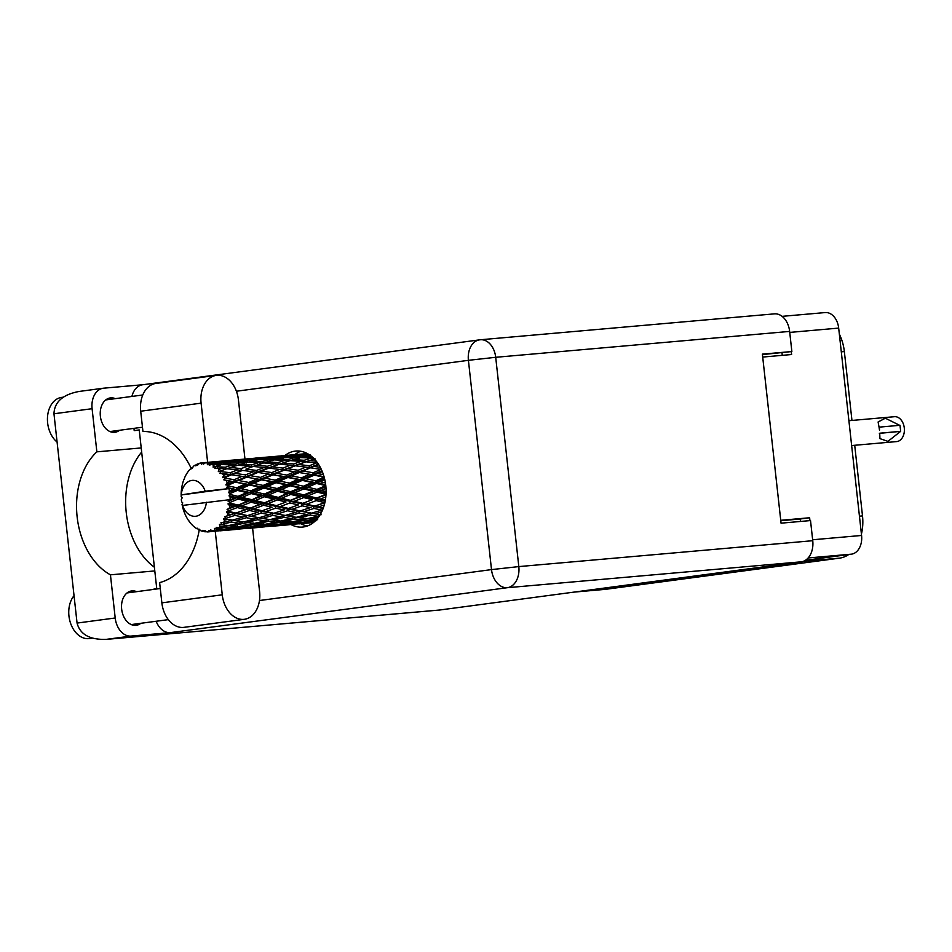 <?xml version="1.0" encoding="UTF-8"?>
<svg xmlns="http://www.w3.org/2000/svg" width="952" height="952" viewBox="0 0 952 952"><rect width="100%" height="100%" fill="white"/><g stroke="black" fill="none" stroke-linecap="round" stroke-linejoin="round"><path stroke-width="1.43" d="M809.938 520.625L809.628 517.757L780.735 520.304M812.639 539.772L861.572 535.464L838.676 328.095L789.755 332.415M762.719 357.06L791.6 354.525L791.279 351.621M664.913 580.208L646.67 582.422M664.936 580.387L657.499 580.982M634.603 584.028L660.152 580.625M693.032 576.246L719.248 572.747M739.168 570.093L733.552 571.331L756.995 568.308L745.749 569.213M739.204 570.474L732.207 571.021M700.934 575.782L663.484 580.184M689.7 576.686L700.91 575.698M805.44 560.288L851.457 554.159L808.141 557.967M574.449 592.049L605.829 589.288L839.664 558.122L803.345 561.311M839.355 334.2A38.853 27.322 85 0 1 844.353 351.562L851.957 420.451M854.706 445.274L862.5 515.901A38.853 27.322 85 0 1 861.417 534.072M848.72 554.516A38.853 27.322 85 0 1 839.664 558.122M605.829 589.288A38.853 27.322 85 0 1 604.972 589.383L574.02 592.108M809.628 517.757L800.334 518.995L800.608 521.446M800.334 518.995L780.783 520.72M781.997 352.847L782.27 355.346M706.42 574.461L716.594 573.104M676.872 578.399L687.047 577.043M861.572 535.464A17.207 12.102 85 0 1 851.457 554.159M824.789 312.601A17.207 12.102 85 0 1 825.17 312.565A17.207 12.102 85 0 1 838.676 328.095M244.961 459.019L238.428 399.876A26.358 18.731 82.4 0 0 216.877 375.326A26.358 18.731 82.4 0 0 216.282 375.385A26.358 18.731 82.4 0 0 201.098 403.16L207.631 462.303M92.225 638.173L89.345 638.566A24.276 17.255 -97.6 0 1 88.81 638.625A24.276 17.255 -97.6 0 1 70.567 623.239A24.276 17.255 -97.6 0 1 74.042 595.666M57.084 442.049A24.276 17.255 -97.6 0 1 47.6 415.988A24.276 17.255 -97.6 0 1 61.618 397.4L63.058 397.21M140.848 623.298A17.338 12.316 -97.6 0 1 136.243 625.309A17.338 12.316 -97.6 0 1 135.862 625.357A17.338 12.316 -97.6 0 1 121.701 609.482A17.338 12.316 -97.6 0 1 131.662 590.93A17.338 12.316 -97.6 0 1 132.054 590.883A17.338 12.316 -97.6 0 1 136.636 591.668M119.535 430.28A17.338 12.316 -97.6 0 1 114.93 432.291A17.338 12.316 -97.6 0 1 114.549 432.339A17.338 12.316 -97.6 0 1 100.4 416.452A17.338 12.316 -97.6 0 1 110.349 397.912A17.338 12.316 -97.6 0 1 110.741 397.865A17.338 12.316 -97.6 0 1 115.323 398.65M290.931 524.528A38.151 26.834 -95 0 0 302.51 527.063A38.151 26.834 -95 0 0 303.343 526.98A38.151 26.834 -95 0 0 325.834 486.103A38.151 26.834 -95 0 0 295.81 451.046A38.151 26.834 -95 0 0 294.977 451.141A38.151 26.834 -95 0 0 284.981 455.484M191.233 468.479A76.315 53.681 -95 0 0 142.943 431.47L140.706 411.216L201.098 403.16M216.282 375.385L155.89 383.442A26.358 18.731 82.4 0 0 140.706 411.216M142.8 384.739L103.72 388.178A19.421 13.804 82.4 0 0 103.28 388.226A19.421 13.804 82.4 0 0 92.094 408.694L53.966 413.775L77.064 623.072C80.087 634.52 89.904 639.946 106.505 639.351L439.729 610.006A19.421 13.661 85 0 1 439.312 610.053A19.421 13.661 85 0 1 438.884 610.077M77.064 623.072L115.204 617.991L110.444 574.829L154.795 570.926M115.204 617.991A19.421 13.804 82.4 0 0 131.09 636.079L170.384 632.616A19.421 13.804 -97.6 0 1 156.14 621.263M151.749 589.657L156.735 588.491L139.23 429.935L134.196 430.601L133.946 428.352M773.964 313.91A19.421 13.661 85 0 1 774.381 313.863A19.421 13.661 85 0 1 789.636 331.415L495.706 357.297L518.816 566.595L812.746 540.7L810.521 520.565L781.057 523.172L762.385 354.132L791.862 351.538L789.636 331.415M762.433 354.572L791.862 351.538M812.746 540.7A19.421 13.661 85 0 1 801.322 561.811L439.729 610.006M154.379 567.225A69.377 48.802 85 0 1 141.669 452.069M307.365 525.992A38.151 26.834 85 0 1 300.88 523.719M294.799 454.628A38.151 26.834 85 0 1 300.784 451.272M141.217 447.94L96.866 451.843L92.094 408.694M139.254 430.161L134.196 430.601M131.9 396.437A19.421 13.804 -97.6 0 1 142.586 384.775L479.594 339.852A19.421 13.804 82.4 0 0 468.408 360.32L236.393 391.236M96.866 451.843A69.377 48.802 -95 0 0 77.136 516.876A69.377 48.802 -95 0 0 110.444 574.829M53.966 413.775C54.419 401.946 62.808 394.509 79.135 391.462M439.312 610.053L105.648 639.435L131.09 636.079M244.402 619.3L184.01 627.344A26.358 18.731 82.4 0 1 161.864 602.854L222.256 594.81A26.358 18.731 82.4 0 0 244.402 619.3A26.358 18.731 82.4 0 0 259.587 591.525L252.577 527.979M161.864 602.854L159.627 582.6A76.315 53.681 -95 0 0 199.23 529.978M222.256 594.81L215.247 531.264M848.91 420.713L894.475 416.702A12.483 8.782 85 0 1 904.079 426.591A12.483 8.782 85 0 1 904.281 427.983A12.483 8.782 85 0 1 904.388 430.173A12.483 8.782 85 0 1 896.677 441.585L851.647 445.548M880.124 433.16L900.663 431.351L887.93 441.371L879.934 438.634L879.719 433.219M904.079 426.591L904.186 427.174A8.33 5.855 85 0 1 904.329 428.102A8.33 5.855 85 0 1 904.4 429.566L904.388 430.173M900.663 431.351L899.997 425.294L879.053 427.15L878.101 421.986L885.36 418.202L899.569 425.27M900.259 431.411L879.351 433.338M879.458 427.103L879.493 430.161L879.053 427.15M181.891 494.861L181.261 494.421A18.04 12.685 -95 0 1 191.864 480.415A18.04 12.685 -95 0 1 205.204 491.22L228.908 488.602L181.891 494.861L181.142 495.813A34.688 24.395 -95 0 0 181.166 496.539L182.201 497.872L181.32 499.253A34.688 24.395 -95 0 0 181.439 500.526A34.688 24.395 -95 0 0 181.594 501.787L182.748 502.894L182.034 504.465A34.688 24.395 -95 0 0 182.177 505.167L183.117 505.893M325.429 482.914L320.217 481.76L324.822 479.737M323.418 474.655L317.789 473.596L322.3 471.633M314.148 475.179L324.12 477.142L315.826 480.796L306.008 478.737L314.148 475.179L312.839 474.584L321.943 470.8M315.826 480.796L315.172 482.414L324.513 478.451M303.438 486.222L293.894 484.08L302.26 480.391L311.994 482.485L303.438 486.222L302.641 487.698L315.172 482.414L320.217 481.76M313.172 472.751L302.891 471.002L310.59 467.801L320.991 469.407L313.172 472.751L312.839 474.584L309.567 474.31L301.498 477.833L291.467 475.905L299.356 472.501L309.567 474.31M301.498 477.833L300.999 479.57L312.839 474.584L317.789 473.584M289.491 483.116L279.686 481.058L287.813 477.499L297.798 479.463L289.491 483.116L288.837 484.735L300.999 479.57L306.008 478.737M298.178 470.264L287.706 468.729L295.191 465.778L305.806 467.135L298.178 470.264L298 472.144L310.59 467.801M284.255 470.121L294.68 471.728L286.838 475.072L276.568 473.322L284.255 470.121L282.899 470.002L295.191 465.778M305.806 467.135L309.233 467.682L318.432 464.207M286.838 475.072L286.504 476.892L298 472.144L294.68 471.728M299.356 472.501L298 472.144L302.891 471.002M275.188 480.153L265.132 478.225L273.034 474.822L283.232 476.631L275.188 480.153L274.676 481.89L286.504 476.892L291.467 475.905M209.749 463.6A34.688 24.395 -95 0 0 209.238 463.445L215.354 462.291L226.505 462.017L219.531 463.6L209.749 463.6L209.285 465.278L211.63 464.326L216.342 464.397L213.355 465.195L213.141 467.206L221.376 464.517L232.395 464.969L225.255 467.242L215.616 466.635L214.878 468.42L221.983 468.348L218.889 469.419L218.329 471.609L226.909 468.765L237.679 469.848L230.241 472.727L220.864 471.597L219.817 473.382L226.826 474.084L223.601 475.393L222.649 477.63L224.85 477.571L231.598 474.762L242.01 476.369L234.192 479.713L225.16 478.166L223.815 479.856L230.586 481.272L227.171 482.759L225.85 484.901L228.028 485.258L235.168 482.128L245.128 484.104L236.834 487.757L228.23 485.937L226.6 487.424L233.014 489.435L229.396 491.03A34.688 24.395 -95 0 0 228.908 488.602A34.688 24.395 -95 0 0 228.896 488.543M207.334 462.981A34.688 24.395 -95 0 0 205.537 462.731L210.285 462.493L207.334 462.981L207.417 464.695L209.238 463.445M228.42 460.554L203.609 462.684L203.407 464.148L205.537 462.731M203.609 462.684A34.688 24.395 -95 0 0 203.097 462.708L221.09 461.387M204.168 462.755L201.205 462.922L201.526 464.231L203.097 462.708M201.205 462.922A34.688 24.395 -95 0 0 199.444 463.315L197.611 465.111L197.6 463.945A34.688 24.395 -95 0 0 197.124 464.148L195.826 465.861L195.35 465.028A34.688 24.395 -95 0 0 193.744 466.04L192.256 468.098L192.102 467.301A34.688 24.395 -95 0 0 191.673 467.67L190.686 469.467L190.138 469.157A34.688 24.395 -95 0 0 188.793 470.716L187.449 472.537A34.688 24.395 -95 0 0 187.116 473.049L185.914 475.06A34.688 24.395 -95 0 0 184.902 477.071L184.164 479.296M183.938 479.332A34.688 24.395 -95 0 0 183.712 479.963L182.915 482.367A34.688 24.395 -95 0 0 182.308 484.699L181.796 487.257A34.688 24.395 -95 0 0 181.677 487.959L181.356 490.601A34.688 24.395 -95 0 0 181.177 493.112L181.142 494.921L205.204 491.22M228.23 485.937A34.688 24.395 -95 0 0 228.028 485.258M227.171 482.759A34.688 24.395 -95 0 0 226.255 480.486M225.16 478.166A34.688 24.395 -95 0 0 224.85 477.571M223.601 475.393A34.688 24.395 -95 0 0 222.328 473.489M218.889 469.419A34.688 24.395 -95 0 0 217.342 467.991M213.355 465.195A34.688 24.395 -95 0 0 211.63 464.326M282.899 468.087L272.224 466.813L279.555 464.136L290.336 465.219L282.899 468.087L282.899 470.002L279.471 469.455L271.855 472.573L261.372 471.05L268.869 468.087L279.471 469.455M290.336 465.219L293.835 465.885L314.291 458.959M271.855 472.573L271.689 474.465L287.706 468.729M260.503 477.392L250.245 475.643L257.921 472.442L268.345 474.048L260.503 477.392L260.17 479.213L276.568 473.322M251.566 464.921L240.63 464.243L247.687 462.208L258.73 462.648L251.566 464.921L251.911 466.813L263.716 462.934L274.628 463.707L267.357 466.29L257.028 465.123L251.911 466.813L248.293 466.028L241.023 468.61L230.717 467.444L225.588 469.122L237.381 465.242L248.293 466.028M253.22 466.444L264.013 467.539L256.564 470.407L245.902 469.134L253.22 466.444L245.902 469.134M267.357 466.29L267.524 468.205L279.555 464.136M274.628 463.707L278.246 464.493L290.039 460.613L300.963 461.387L293.668 463.969L282.863 462.981L278.246 464.493L277.901 462.601L266.941 461.922L274.021 459.887L285.053 460.328L277.901 462.601M256.564 470.407L256.564 472.323L267.524 468.205L264.013 467.539M268.869 468.087L272.224 466.813M245.533 474.893L235.037 473.37L242.546 470.407L253.149 471.775L245.533 474.893L245.354 476.785L261.372 471.05M258.73 462.648L262.454 463.517L261.955 461.696L250.888 461.351L257.897 459.661L268.988 459.757L261.955 461.696M241.023 468.61L241.189 470.526L237.679 469.848M235.62 464.017L224.553 463.672L231.562 461.982L242.665 462.077L235.62 464.017L236.12 465.837L232.395 464.969M242.665 462.077L246.497 463.017L245.842 461.28L234.727 461.292L241.665 459.971L252.839 459.697L245.842 461.28M225.255 467.242L225.588 469.122L221.983 468.348M237.774 465.266L240.63 464.243M219.531 463.6L220.186 465.338L216.342 464.397M226.505 462.017L228.813 462.612M222.292 464.552L224.553 463.672M316.362 483.449L325.822 485.615L317.016 489.399L307.722 487.21L316.362 483.449L315.172 482.414L311.994 482.485M326.108 491.589L321.169 490.399L326.012 488.34M317.016 489.399L316.088 490.708L325.893 486.662M317.075 492.113L326.012 494.29L316.671 498.015L307.901 495.885L317.075 492.113L316.088 490.708L321.169 490.399M290.681 491.72L281.387 489.53L290.027 485.77L299.499 487.936L290.681 491.72L289.753 493.029L302.641 487.698L307.722 487.21M302.26 480.391L297.798 479.463M277.115 488.543L267.56 486.401L275.949 482.712L285.659 484.806L277.115 488.543L276.318 490.018L288.837 484.735L293.894 484.08M287.813 477.499L283.232 476.631M263.157 485.437L253.363 483.378L261.479 479.808L271.475 481.783L263.157 485.437L262.502 487.055L274.676 481.89L279.686 481.058M273.034 474.822L268.345 474.048M248.853 482.474L238.797 480.546L246.699 477.142L256.909 478.951L248.853 482.474L248.353 484.211L260.17 479.213L265.132 478.225M257.921 472.442L253.149 471.775M234.192 479.713L233.847 481.533L250.245 475.643M230.241 472.727L230.241 474.643L242.546 470.407M222.649 477.63L235.037 473.37M218.329 471.609L226.909 468.765M303.736 488.923L312.958 491.125L303.866 494.897L294.846 492.719L303.736 488.923L302.641 487.698L299.499 487.936M325.382 500.121L320.586 498.967L325.822 496.932M316.671 498.015L325.989 494.945M316.254 500.621L324.656 502.62L314.815 506.107L306.556 504.215L316.254 500.621L315.528 498.943L320.586 498.967M303.866 494.897L302.819 496.028L316.088 490.708L312.958 491.125M303.676 497.587L312.363 499.693L302.748 503.322L294.263 501.287L303.676 497.587L302.819 496.028L307.901 495.885M277.544 497.218L268.512 495.04L277.413 491.244L286.611 493.445L276.496 498.348L289.753 493.029L294.846 492.719M290.027 485.77L288.837 484.735L285.659 484.806M264.347 494.04L255.065 491.851L263.692 488.09L273.176 490.256L264.347 494.04L263.418 495.349L276.318 490.018L281.387 489.53M275.949 482.712L271.475 481.783M250.792 490.863L241.225 488.709L249.614 485.032L259.337 487.115L250.792 490.863L249.983 492.339L262.502 487.055L267.56 486.401M261.479 479.808L256.909 478.951M236.834 487.757L236.179 489.376L248.353 484.211L253.363 483.378M246.699 477.142L242.01 476.369M225.85 484.901L233.847 481.533L238.797 480.546M231.598 474.762L226.826 474.084M290.741 494.433L299.69 496.611L290.336 500.335L281.578 498.205L290.741 494.433L289.753 493.029L286.611 493.445M323.335 507.975L318.503 506.928L324.299 504.941M314.815 506.107L324.858 502.751M313.946 508.439L321.871 510.082L311.566 513.164L303.759 511.676L313.946 508.439L313.529 506.583L318.503 506.928M302.748 503.322L312.363 499.693M302.105 505.81L310.281 507.654L300.178 510.95L292.181 509.249L302.105 505.81L301.522 504.024L306.556 504.215M290.336 500.335L302.819 496.028L299.69 496.611M289.92 502.942L298.345 504.941L288.48 508.427L280.233 506.535L289.92 502.942L289.194 501.264L294.263 501.287M264.001 502.656L255.255 500.526L264.406 496.754L273.367 498.931L262.859 503.584L276.496 498.348L281.578 498.205M277.413 491.244L276.318 490.018L273.176 490.256M251.221 499.538L242.177 497.36L251.09 493.564L260.289 495.754L250.162 500.669L263.418 495.349L268.512 495.04M263.692 488.09L262.502 487.055L259.337 487.115M238.024 496.361L229.872 494.433A34.688 24.395 -95 0 0 229.789 493.707L237.369 490.411L246.842 492.577L238.024 496.361L237.096 497.67L249.983 492.339L255.065 491.851M249.614 485.032L245.128 484.104M229.396 491.03L228.659 492.565L236.179 489.376L241.225 488.709M235.168 482.128L230.586 481.272M277.365 499.907L286.028 502.013L276.437 505.643L267.928 503.608L277.365 499.907L276.496 498.348L273.367 498.931M320.217 514.627L315.041 513.783L321.693 511.878M311.566 513.164L315.041 513.783M322.633 509.796L321.871 510.082M311.054 507.392L310.281 507.654M300.178 510.95L303.759 511.676M288.48 508.427L298.345 504.941M287.611 510.76L295.548 512.402L285.231 515.484L277.437 513.997L287.611 510.76L287.195 508.903L292.181 509.249M276.437 505.643L286.028 502.013M275.782 508.13L283.946 509.974L273.855 513.271L265.846 511.569L275.782 508.13L275.211 506.345L280.233 506.535M250.102 507.963L241.594 505.928L251.03 502.216L259.706 504.334L248.877 508.665L262.859 503.584L267.928 503.608M264.406 496.754L263.418 495.349L260.289 495.754M237.691 504.976L229.991 503.096A34.688 24.395 -95 0 0 230.039 502.382L238.083 499.074L247.02 501.252L236.536 505.893L250.162 500.669L255.255 500.526M251.09 493.564L249.983 492.339L246.842 492.577M230.134 499.693A34.688 24.395 -95 0 0 230.134 499.633A34.688 24.395 -95 0 0 230.075 497.146L233.966 498.075L228.135 501.287L237.096 497.67L242.177 497.36M237.369 490.411L236.179 489.376L233.014 489.435M228.659 492.565L229.789 493.707M263.585 505.262L272.022 507.261L262.145 510.748L253.91 508.856L263.585 505.262L262.859 503.584L259.706 504.334M299.095 513.104L306.83 514.508L296.298 517.317L288.718 516.103L299.095 513.104L298.845 511.188L295.548 512.402M310.292 515.08L317.801 516.222L307.115 518.745L299.701 517.817L310.292 515.08L310.209 513.164L306.83 514.508M317.682 519.697L310.435 519.09L318.444 517.305M307.746 518.602L310.435 519.09M319.765 515.377L317.801 516.222M296.405 517.293L299.701 517.817M285.231 515.484L288.718 516.103M284.707 509.713L283.946 509.974M273.855 513.271L277.437 513.997M262.145 510.748L272.022 507.261M261.276 513.08L269.226 514.723L258.896 517.805L251.114 516.317L261.276 513.08L260.86 511.224L265.846 511.569M235.822 513.068L228.587 511.402A34.688 24.395 -95 0 0 228.754 510.748L237.262 507.583L245.675 509.582L234.537 513.544L248.877 508.665L253.91 508.856M251.03 502.216L250.162 500.669L247.02 501.252M229.325 508.201A34.688 24.395 -95 0 0 229.718 505.762L233.383 506.642L227.076 509.368L236.536 505.893L241.594 505.928M229.872 494.433L229.015 495.849L230.075 497.146M238.083 499.074L237.096 497.67L233.966 498.075M228.135 501.287L230.039 502.382M249.448 510.45L257.623 512.295L247.532 515.591L239.511 513.89L249.448 510.45L248.877 508.665L245.675 509.582M272.772 515.413L280.483 516.829L269.975 519.637L262.383 518.423L272.772 515.413L272.522 513.509L269.226 514.723M283.958 517.4L291.479 518.531L280.78 521.065L273.367 520.125L283.958 517.4L283.875 515.484L280.483 516.829M294.846 518.983L302.212 519.816L291.348 522.017L284.113 521.41L294.846 518.983L294.941 517.079L291.479 518.531M305.521 520.125L312.72 520.625L301.748 522.493L294.62 522.22L305.521 520.125L305.782 518.257L302.212 519.816M313.874 522.208L304.961 522.529L315.969 520.78L316.397 518.995M229.991 503.096L227.956 503.929L229.718 505.762M230.134 499.633L182.486 505.441A18.04 12.685 -95 0 0 195.826 516.258A18.04 12.685 -95 0 0 206.429 502.251M182.486 505.441L182.808 507.785A34.688 24.395 -95 0 0 183.522 510.177L184.414 512.664A34.688 24.395 -95 0 0 184.664 513.307L185.723 515.663A34.688 24.395 -95 0 0 186.83 517.769L188.115 519.899A34.688 24.395 -95 0 0 188.484 520.435L188.782 520.482M208.678 531.847A34.688 24.395 -95 0 0 208.809 531.835L208.678 531.847A34.688 24.395 -95 0 1 207.012 531.918L204.835 530.573L205.096 531.787A34.688 24.395 -95 0 1 204.585 531.728L202.943 530.312L202.669 531.335A34.688 24.395 -95 0 1 200.896 530.776L198.98 529.074L199.028 529.978A34.688 24.395 -95 0 1 198.528 529.728L197.159 528.158L196.719 528.681A34.688 24.395 -95 0 1 195.065 527.527L193.363 526.111A34.688 24.395 -95 0 1 192.923 525.706L191.316 524.064A34.688 24.395 -95 0 1 189.9 522.386L188.484 520.435M210.701 531.549A34.688 24.395 -95 0 0 211.201 531.442L227.956 530.002L210.701 531.549L208.833 530.395L208.809 531.835L211.939 531.478M213.058 530.883A34.688 24.395 -95 0 0 214.747 530.169L217.758 530.216L213.058 530.883L210.678 529.978L211.201 531.442M216.509 529.229A34.688 24.395 -95 0 0 216.961 528.931L226.54 527.075L233.74 527.587L222.768 529.443L214.45 528.408L214.747 530.169M218.627 527.741A34.688 24.395 -95 0 0 220.114 526.444L223.232 526.777L218.627 527.741L216.14 527.337L216.961 528.931M221.626 524.897A34.688 24.395 -95 0 0 222.006 524.445L231.3 522.041L238.821 523.172L228.123 525.694L219.46 524.457L220.114 526.444M223.387 522.684A34.688 24.395 -95 0 0 224.577 520.887L227.849 521.458L220.888 522.827L222.006 524.445M225.731 518.828A34.688 24.395 -95 0 0 226.017 518.257L234.954 515.401L242.891 517.043L232.574 520.125L223.541 518.816L224.577 520.887M227.028 516.032A34.688 24.395 -95 0 0 227.837 513.842L231.3 514.604L224.601 516.698L226.017 518.257M228.587 511.402L226.433 511.831L227.837 513.842M227.076 509.368L228.754 510.748M303.533 522.208L304.961 522.529M315.172 519.518L312.72 520.625M292.55 521.791L294.62 522.22M281.423 520.911L284.113 521.41M270.094 519.613L273.367 520.125M258.896 517.805L262.383 518.423M258.409 512.021L257.623 512.295M247.532 515.591L251.114 516.317M232.086 514.342L234.537 513.544L239.511 513.89M237.262 507.583L236.536 505.893L233.383 506.642M246.449 517.733L254.16 519.137L243.652 521.958L236.048 520.732L246.449 517.733L246.199 515.829L242.891 517.043M257.623 519.721L265.156 520.851L254.446 523.374L247.056 522.446L257.623 519.721L257.54 517.805L254.16 519.137M268.535 521.303L275.878 522.136L265.037 524.338L257.778 523.731L268.535 521.303L268.619 519.399L265.156 520.851M279.186 522.446L286.397 522.945L275.425 524.814L268.285 524.54L279.186 522.446L279.448 520.577L275.878 522.136M289.634 523.1L296.738 523.255L278.639 524.85L289.634 523.1L290.062 521.315M299.94 523.243L306.937 523.041L288.837 524.635L299.94 523.243L300.523 521.565M310.114 522.862L303.022 523.54L310.292 522.481M298.964 523.874L303.022 523.54M308.067 522.517L306.937 523.041M288.099 524.445L288.837 524.635M298.607 522.398L296.738 523.255M277.21 524.516L278.639 524.85M288.849 521.839L286.397 522.945M266.227 524.112L268.285 524.54M255.088 523.231L257.778 523.731M243.76 521.934L247.056 522.446M232.574 520.125L236.048 520.732M234.954 515.401L234.537 513.544L231.3 514.604M242.201 523.624L249.555 524.457L238.702 526.658L231.443 526.051L242.201 523.624L242.296 521.72L238.821 523.172M252.851 524.754L260.075 525.266L249.079 527.122L241.975 526.861L252.851 524.754L253.113 522.898L249.555 524.457M263.323 525.421L270.404 525.575L252.304 527.17L263.323 525.421L263.74 523.636M273.617 525.563L280.626 525.361L262.514 526.956L273.617 525.563L274.188 523.886M272.641 526.194L290.919 524.528M281.744 524.838L280.626 525.361M261.764 526.765L262.514 526.956M272.272 524.719L270.404 525.575M250.876 526.837L252.304 527.17M262.526 524.147L260.075 525.266M239.904 526.432L241.975 526.861M228.754 525.552L231.443 526.051M231.3 522.041L231.217 520.113L227.849 521.458M236.988 527.729L244.081 527.896L225.969 529.49L236.988 527.729L237.417 525.944M247.27 527.884L254.291 527.682L236.191 529.276L247.27 527.884L247.853 526.206M246.306 528.515L264.585 526.849M255.422 527.158L254.291 527.682M235.453 529.086L236.191 529.276M245.937 527.039L244.081 527.896M224.541 529.157L225.969 529.49M236.191 526.468L233.74 527.587M226.54 527.075L226.79 525.218L223.232 526.777M219.971 530.835L238.262 529.157M229.087 529.479L227.956 530.002M220.959 530.204L221.53 528.515M219.614 529.36L217.758 530.216M205.096 531.787L206.679 531.716M202.669 531.335L203.859 531.097M199.028 529.978L200.003 529.99M196.719 528.681L197.433 528.479M307.389 453.592L281.245 455.829L300.07 454.425M281.066 455.913L254.91 458.15L273.76 456.746M308.769 454.401L297.488 454.818L307.496 453.664M308.65 454.425L309.448 456.056M296.465 455.258L297.488 454.818M292.419 455.08L293.347 456.555M190.805 469.253L190.138 469.157M192.958 467.123L192.102 467.301M254.743 458.233L228.599 460.47L247.425 459.066M278.091 456.187L289.265 455.544L282.316 456.746L271.165 457.138L278.091 456.187M294.335 455.33L305.485 455.068L298.511 456.639L287.373 456.662L294.335 455.33M312.208 456.96L303.545 456.722L310.542 455.02M301.284 457.591L303.545 456.722M307.793 455.663L305.485 455.068M298.511 456.639L299.166 458.376L295.334 457.436L288.266 459.376L277.222 459.031L284.208 457.341L295.334 457.436M285.719 457.341L287.373 456.662M290.884 455.96L289.265 455.544M282.316 456.746L283.113 458.376M270.13 457.579L271.165 457.138M266.084 457.388L267.012 458.876M196.421 465.076L195.35 465.028M199.004 463.743L197.6 463.945M251.768 458.495L262.93 457.864L255.993 459.066L244.831 459.459L251.768 458.495M268 457.65L279.162 457.388L272.177 458.959L261.05 458.983L268 457.65M300.356 457.567L311.375 458.007L304.235 460.28L293.275 459.602L300.356 457.567M316.338 461.292L309.745 460.47M304.235 460.28L304.58 462.172L309.174 460.661M315.1 458.888L311.375 458.007M290.42 460.637L293.275 459.602M288.266 459.376L288.765 461.196L285.053 460.328M274.961 459.911L277.222 459.031M281.471 457.983L279.162 457.388M272.177 458.959L272.831 460.697L268.988 459.757M259.396 459.661L261.05 458.983M264.549 458.281L262.93 457.864M255.993 459.066L256.79 460.685M243.795 459.899L244.831 459.459M239.749 459.709L240.677 461.196M225.445 460.816L236.608 460.173L229.67 461.387L218.496 461.768L225.445 460.816M305.889 461.815L316.659 462.898L309.233 465.766L298.559 464.493L305.889 461.815L300.963 461.387M320.265 467.301L314.029 466.409L318.658 464.564M314.029 466.409L309.233 467.682L309.233 465.766M317.694 463.112L316.659 462.898M298.559 464.493L293.835 465.885L293.668 463.969M266.941 461.922L264.097 462.946M250.888 461.351L248.627 462.232M255.148 460.304L252.839 459.697M234.727 461.292L233.073 461.982M238.214 460.601L236.608 460.173M230.467 463.005L229.67 461.387M218.496 461.768L217.472 462.22M214.355 463.517L213.426 462.029M210.285 462.493L211.891 462.922M314.684 468.42L321.3 469.372M223.541 518.816L242.117 521.72M226.433 511.831L268.476 519.411M227.956 503.929L260.86 511.224L294.822 517.091M229.015 495.849L287.195 508.903L321.098 514.77M226.6 487.424L323.144 508.499M223.815 479.856L262.502 487.055L325.203 501.121M235.644 475.369L274.676 481.89L326.084 493.005M261.931 473.037L286.504 476.892L325.679 484.663M288.289 470.728L324.025 476.619M844.353 351.562L841.306 351.823M859.442 516.174L862.5 515.901M259.456 600.533L491.506 569.605L468.408 360.32L495.706 357.297A19.421 13.661 -95 0 0 480.451 339.757A19.421 13.661 -95 0 0 480.022 339.805A19.421 13.804 82.4 0 0 479.594 339.852A19.421 19.421 0 0 1 480.451 339.757L774.381 313.863M801.322 561.811L507.392 587.693L170.384 632.616M491.506 569.605A19.421 13.804 82.4 0 0 507.392 587.693A19.421 13.661 85 0 0 518.816 566.595L491.506 569.605M825.17 312.565L782.104 316.35M142.776 394.985L105.743 399.923M160.281 588.514L127.056 592.941M168.337 619.633L131.281 624.572M142.467 427.222L109.968 431.553M103.28 388.226L78.266 391.57M288.218 524.85L276.699 525.861M261.883 527.158L250.364 528.182M235.572 529.479L224.029 530.502"/></g></svg>
